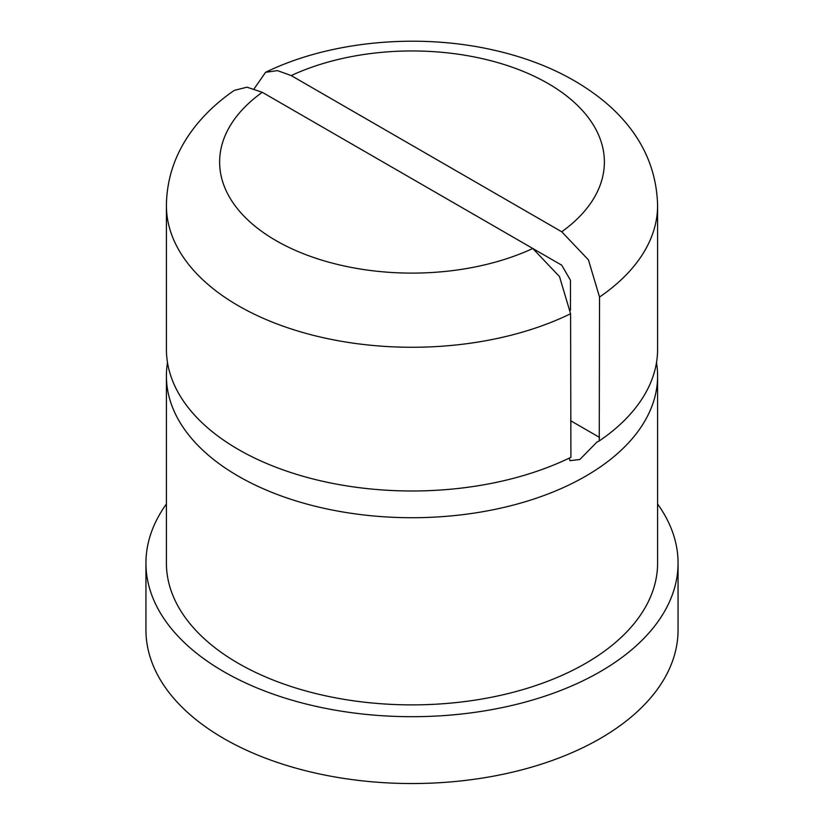 <?xml version="1.0" encoding="UTF-8"?>
<svg xmlns="http://www.w3.org/2000/svg" width="824" height="824" viewBox="0 0 824 824"><rect width="100%" height="100%" fill="white"/><g stroke="black" fill="none" stroke-linecap="round" stroke-linejoin="round"><path stroke-width="1.24" d="M254.245 88.652L265.596 72.285L277.461 70.617L291.212 75.581L561.731 231.771L588.439 259.879L599.532 297.042L599.254 440.933L596.823 442.169L579.869 459.483L569.961 460.678L569.322 458.072M599.264 440.933A245.593 141.79 0 0 0 657.593 349.191L657.593 205.485A245.593 141.79 180 0 1 599.532 297.042M570.908 457.299L570.589 313.748A245.593 141.79 180 0 1 238.342 305.745A245.593 141.79 180 0 1 166.407 205.485L166.407 349.191A245.593 141.79 0 0 0 238.342 449.451A245.593 141.79 0 0 0 330.125 482.874A245.593 141.79 0 0 0 493.875 482.874A245.593 141.79 0 0 0 570.898 457.31M657.593 504.01A266.059 153.604 180 0 1 678.059 563.091A266.059 153.604 180 0 1 513.816 705.004A266.059 153.604 180 0 1 223.87 671.704A266.059 153.604 180 0 1 145.941 563.091A266.059 153.604 180 0 1 166.407 504.01M678.059 563.091L678.059 629.927A266.059 153.604 180 0 1 513.816 771.851A266.059 153.604 180 0 1 223.87 738.551A266.059 153.604 180 0 1 145.941 629.927L145.941 563.091M656.501 362.56A245.593 141.79 180 0 1 657.593 375.929A245.593 141.79 180 0 1 585.658 476.19A245.593 141.79 180 0 1 238.342 476.19A245.593 141.79 180 0 1 166.407 375.929A245.593 141.79 180 0 1 167.499 362.56M657.593 375.929L657.593 563.091A245.593 141.79 180 0 1 505.988 694.086A245.593 141.79 180 0 1 238.342 663.351A245.593 141.79 180 0 1 166.407 563.091L166.407 375.929M570.466 310.236L570.466 280.263L561.731 265.194L532.963 248.58M570.589 313.748L559.496 276.586L532.788 248.477L262.269 92.298L246.973 87.179L234.273 90.383C219.998 100.198 207.71 111.302 197.42 123.682C177.129 148.238 166.788 175.512 166.407 205.485M570.589 420.704L599.532 437.41M532.788 248.477A192.383 111.075 180 0 1 275.968 240.577A192.383 111.075 180 0 1 262.269 92.298M291.212 75.581A192.383 111.075 180 0 1 548.032 83.492A192.383 111.075 180 0 1 561.731 231.771M265.596 72.285C329.858 40.953 418.479 32.785 494.101 50.202C538.505 60.265 575.595 77.641 605.362 102.331C639.166 131.047 656.584 165.428 657.593 205.485"/></g></svg>
